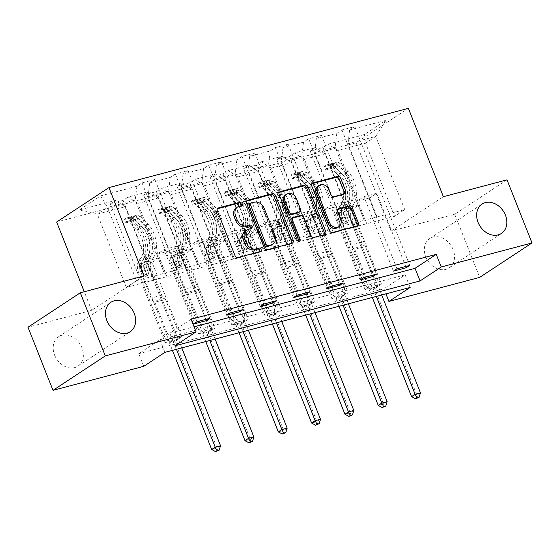 <?xml version="1.0" encoding="UTF-8"?>
<svg xmlns="http://www.w3.org/2000/svg" width="560" height="560" viewBox="0 0 560 560"><rect width="100%" height="100%" fill="white"/><g stroke="black" fill="none" stroke-linecap="round" stroke-linejoin="round"><path stroke-width="0.42" stroke-dasharray="2.8 2.1" d="M425.768 256.809A17.598 13.867 56.6 0 0 449.113 267.89A17.598 13.867 56.6 0 0 453.103 249.571A17.598 13.867 56.6 0 0 429.758 238.497A17.598 13.867 56.6 0 0 425.768 256.809M54.586 355.054A17.598 13.867 56.6 0 0 77.931 366.135A17.598 13.867 56.6 0 0 81.928 347.816A17.598 13.867 56.6 0 0 58.583 336.742A17.598 13.867 56.6 0 0 54.586 355.054M507.01 179.844L454.706 214.284L391.062 231.133L356.083 142.779L408.387 108.339M356.083 142.779L56.658 222.026M393.407 271.124L363.923 196.651L356.783 201.355L364.28 220.283L404.719 209.636L394.534 216.342L365.554 143.129L337.792 150.479L366.772 223.692L359.135 204.848L351.995 209.552L381.479 284.018L377.951 286.349L365.134 289.737L310.163 150.899L315.322 147.497L294.819 152.922L289.66 156.324L276.843 159.712L282.002 156.317L261.506 161.742L256.34 165.144L243.53 168.532L248.689 165.137L228.186 170.562L223.027 173.957L210.21 177.352L215.376 173.95L194.873 179.382L189.707 182.777L176.897 186.172L182.056 182.77L161.553 188.195L156.394 191.597L143.577 194.985L148.743 191.59L128.24 197.015L123.081 200.417L110.264 203.805L115.423 200.41L79.121 210.021L100.604 195.867L107.492 207.431L135.254 200.081L164.241 273.287L136.479 280.637L107.492 207.431L97.314 214.13L79.121 210.021M310.163 150.899L322.973 147.504L328.139 144.109L364.441 134.498L385.931 120.351L349.622 129.955L354.781 126.56L409.759 265.405M100.604 195.867L136.913 186.263L142.072 182.861L154.889 179.473L149.73 182.868L170.226 177.443L175.392 174.041L188.202 170.653L183.043 174.048L203.546 168.623L208.705 165.228L221.522 161.833L216.356 165.228L236.859 159.803L242.025 156.408L254.835 153.013L249.676 156.415L270.179 150.99L275.338 147.588L288.155 144.2L282.989 147.595L303.492 142.17L308.651 138.768L321.468 135.38L316.309 138.775L336.812 133.35L341.971 129.955L354.781 126.56M191.065 319.256L169.855 333.214L194.054 326.809M138.754 353.696L383.929 288.799L405.132 274.834L159.964 339.731L138.754 353.696L143.752 366.317M165.235 342.65L178.052 339.255L181.587 336.931L168.77 340.319L165.235 342.65L110.264 203.805M198.555 333.83L211.365 330.442L214.9 328.111L202.083 331.506L198.555 333.83L143.577 194.985M231.868 325.01L244.685 321.622L248.22 319.291L235.403 322.686L231.868 325.01L176.897 186.172M265.188 316.197L277.998 312.802L281.533 310.478L268.716 313.866L265.188 316.197L210.21 177.352M298.501 307.377L311.318 303.982L314.846 301.658L302.036 305.046L298.501 307.377L243.53 168.532M331.814 298.557L344.631 295.169L348.166 292.838L335.349 296.233L331.814 298.557L276.843 159.712M365.134 289.737L368.669 287.413L381.479 284.018M333.459 232.505L304.472 159.299L324.975 153.874L353.962 227.08L333.319 232.603L325.822 213.668L318.682 218.365L348.166 292.838M364.14 220.381L335.153 147.168L314.65 152.6L343.637 225.806L364.28 220.283M324.975 153.874L315.322 147.497M304.472 159.299L294.819 152.922M336.812 133.35L335.153 147.168M316.309 138.775L314.65 152.6M300.139 241.325L271.159 168.119L291.655 162.694L320.642 235.9L299.999 241.416L292.502 222.488L285.362 227.185L314.846 301.658M330.82 229.194L301.84 155.988L281.337 161.413L310.317 234.626L343.637 225.806M291.655 162.694L282.002 156.317M271.159 168.119L261.506 161.742M303.492 142.17L301.84 155.988M282.989 147.595L281.337 161.413M266.826 250.145L237.839 176.939L258.342 171.507L287.329 244.72L266.686 250.236L259.189 231.301L252.049 236.005L281.533 310.478M297.507 238.014L268.52 164.808L248.017 170.233L277.004 243.439L310.317 234.626M258.342 171.507L248.689 165.137M237.839 176.939L228.186 170.562M270.179 150.99L268.52 164.808M249.676 156.415L248.017 170.233M233.506 258.965L204.526 185.752L225.029 180.327L254.009 253.533L233.366 259.056L225.869 240.121L218.729 244.825L248.22 319.291M264.187 246.834L235.207 173.628L214.704 179.053L243.691 252.259L277.004 243.439M225.029 180.327L215.376 173.95M204.526 185.752L194.873 179.382M236.859 159.803L235.207 173.628M216.356 165.228L214.704 179.053M200.193 267.778L171.206 194.572L191.709 189.147L220.696 262.353L200.053 267.876L192.556 248.941L185.416 253.638L214.9 328.111M230.874 255.654L201.887 182.441L181.384 187.873L210.371 261.079L243.691 252.259M191.709 189.147L182.056 182.77M171.206 194.572L161.553 188.195M203.546 168.623L201.887 182.441M183.043 174.048L181.384 187.873M166.873 276.598L137.893 203.392L158.396 197.967L187.376 271.173L166.733 276.689L159.236 257.761L152.096 262.458L181.587 336.931M197.554 264.474L168.574 191.261L148.071 196.686L177.058 269.899L210.371 261.079M158.396 197.967L148.743 191.59M137.893 203.392L128.24 197.015M170.226 177.443L168.574 191.261M149.73 182.868L148.071 196.686M125.076 206.78L154.063 279.993L126.301 287.336L97.314 214.13L125.076 206.78L115.423 200.41M136.913 186.263L135.254 200.081M454.706 214.284L479.689 277.396M383.929 288.799L385.931 293.867M143.948 275.947L91.644 310.387L28 327.229M91.644 310.387L84.259 291.739M126.301 287.336L136.479 280.637M394.534 216.342L366.772 223.692M404.719 209.636L375.732 136.43L365.554 143.129L364.441 134.498M376.95 216.986L347.97 143.78L375.732 136.43L385.931 120.351M353.962 227.08L366.632 223.783M320.642 235.9L333.319 232.603M287.329 244.72L299.999 241.416M254.009 253.533L266.686 250.236M220.696 262.353L233.366 259.056M187.376 271.173L200.053 267.876M154.063 279.993L166.733 276.689M193.508 324.03L164.024 249.564L156.884 254.261L164.241 273.287M164.381 273.196L177.058 269.899M337.792 150.479L328.139 144.109M349.622 129.955L347.97 143.78M169.855 333.214L174.853 345.835M159.964 339.731L164.962 352.352M405.132 274.834L410.13 287.462M153.923 280.084L146.426 261.149L139.286 265.853L152.096 262.458M146.426 261.149L159.236 257.761M139.286 265.853L168.77 340.319M178.052 339.255L123.081 200.417M142.072 182.861L197.043 321.706M205.828 319.382L176.841 246.169L169.701 250.873L177.198 269.801M154.889 179.473L209.86 318.311M156.884 254.261L169.701 250.873M164.024 249.564L176.841 246.169M226.828 315.217L197.344 240.744L190.204 245.441L203.014 242.053L210.511 260.988M190.204 245.441L197.701 264.376M197.344 240.744L210.154 237.349L203.014 242.053M188.202 170.653L243.173 309.498M239.141 310.562L210.154 237.349M175.392 174.041L230.363 312.886M187.236 271.264L179.739 252.329L172.599 257.033L202.083 331.506M211.365 330.442L156.394 191.597M172.599 257.033L185.416 253.638M179.739 252.329L192.556 248.941M260.141 306.397L230.657 231.924L223.517 236.628L236.334 233.233L243.831 252.168M223.517 236.628L231.014 255.556M230.657 231.924L243.474 228.536L236.334 233.233M221.522 161.833L276.493 300.678M272.461 301.742L243.474 228.536M208.705 165.228L263.676 304.066M220.556 262.444L213.059 243.516L205.919 248.213L235.403 322.686M244.685 321.622L189.707 182.777M205.919 248.213L218.729 244.825M213.059 243.516L225.869 240.121M293.461 297.577L263.977 223.104L256.837 227.808L269.647 224.413L277.144 243.348M256.837 227.808L264.334 246.743M263.977 223.104L276.787 219.716L269.647 224.413M254.835 153.013L309.806 291.858M305.774 292.929L276.787 219.716M242.025 156.408L296.996 295.253M253.869 253.631L246.372 234.696L239.232 239.393L268.716 313.866M277.998 312.802L223.027 173.957M239.232 239.393L252.049 236.005M246.372 234.696L259.189 231.301M326.774 288.757L297.29 214.291L290.15 218.988L302.967 215.6L310.464 234.528M290.15 218.988L297.647 237.923M297.29 214.291L310.107 210.896L302.967 215.6M288.155 144.2L343.126 283.038M339.094 284.109L310.107 210.896M275.338 147.588L330.309 286.433M287.189 244.811L279.692 225.876L272.552 230.58L302.036 305.046M311.318 303.982L256.34 165.144M272.552 230.58L285.362 227.185M279.692 225.876L292.502 222.488M360.094 279.944L330.61 205.471L323.47 210.168L336.28 206.78L343.777 225.715M323.47 210.168L330.967 229.103M330.61 205.471L343.42 202.076L336.28 206.78M321.468 135.38L376.439 274.225M372.407 275.289L343.42 202.076M308.651 138.768L363.629 277.613M320.502 235.991L313.005 217.056L305.865 221.76L335.349 296.233M344.631 295.169L289.66 156.324M305.865 221.76L318.682 218.365M313.005 217.056L325.822 213.668M356.783 201.355L369.6 197.96L377.097 216.895M363.923 196.651L376.74 193.263L369.6 197.96M405.72 266.469L376.74 193.263M341.971 129.955L396.942 268.793M353.815 227.171L346.325 208.243L339.185 212.94L368.669 287.413M377.951 286.349L322.973 147.504M339.185 212.94L351.995 209.552M346.325 208.243L359.135 204.848M391.062 231.133L443.373 196.693M241.514 205.66A1.89 1.491 56.6 0 1 241.031 206.283A1.89 1.491 56.6 0 1 240.674 206.437L237.797 207.2A8.638 6.804 56.6 0 0 236.187 207.921M245.308 230.965A8.638 6.804 56.6 0 1 246.918 230.244L249.802 229.481A1.89 1.491 56.6 0 0 250.152 229.327A1.89 1.491 56.6 0 0 250.635 228.704M217.378 208.775L217.028 208.866A2.702 2.128 56.6 0 0 216.524 209.09A2.702 2.128 56.6 0 0 215.915 211.897L233.576 256.501A2.702 2.128 56.6 0 0 236.649 258.419L258.923 252.525A1.89 1.491 56.6 0 0 259.273 252.371A1.89 1.491 56.6 0 0 259.756 251.748M246.617 201.033L246.274 201.124A2.702 2.128 56.6 0 0 245.77 201.348A2.702 2.128 56.6 0 0 245.161 204.155L262.815 248.759A2.702 2.128 56.6 0 0 265.895 250.684L290.633 244.132A2.702 2.128 56.6 0 0 291.137 243.908A2.702 2.128 56.6 0 0 291.697 243.299M271.474 245.084A8.638 6.804 56.6 0 0 273.434 236.096L262.843 209.335A8.638 6.804 56.6 0 0 252.994 203.182L249.949 203.98A1.89 1.491 56.6 0 0 249.599 204.141M298.739 241.318A1.89 1.491 56.6 0 1 298.214 242.067A1.89 1.491 56.6 0 1 295.708 240.877L277.753 195.531A2.702 2.128 56.6 0 1 278.369 192.717A2.702 2.128 56.6 0 1 278.873 192.493L279.216 192.402M291.802 218.456A2.702 2.128 56.6 0 1 292.306 218.232L299.327 216.377A2.702 2.128 56.6 0 1 302.4 218.295L309.561 236.383A2.702 2.128 56.6 0 0 312.641 238.308L323.225 235.508A2.702 2.128 56.6 0 0 323.729 235.284A2.702 2.128 56.6 0 0 324.296 234.668M298.452 212.681A2.702 2.128 56.6 0 0 299.068 209.874L294.973 199.528A7.217 5.691 56.6 0 0 285.397 194.985M317.94 186.228A7.217 5.691 56.6 0 1 327.516 190.778L329.455 195.671A2.702 2.128 56.6 0 0 332.535 197.589L343.119 194.789A2.702 2.128 56.6 0 0 343.623 194.565A2.702 2.128 56.6 0 0 344.19 193.949M337.505 227.654A7.217 5.691 56.6 0 0 339.143 220.136L340.557 219.205M337.638 209.517L337.295 209.608A2.702 2.128 56.6 0 0 336.791 209.832A2.702 2.128 56.6 0 0 336.175 212.646L339.143 220.136M311.815 183.778L311.465 183.869A2.702 2.128 56.6 0 0 310.968 184.093A2.702 2.128 56.6 0 0 310.352 186.9L328.013 231.504A2.702 2.128 56.6 0 0 331.086 233.429L355.824 226.877A2.702 2.128 56.6 0 0 356.328 226.653A2.702 2.128 56.6 0 0 356.895 226.037M130.998 217.875L132.293 221.151L137.256 218.729L135.961 215.446L130.998 217.875L124.586 219.569L125.279 218.274L126.581 221.557A3.71 2.212 75.2 0 1 126.91 221.417A3.71 2.212 75.2 0 1 128.716 222.089L136.591 229.908A17.458 10.395 75.2 0 1 141.085 257.495L145.145 256.424L142.835 259.749A10.038 5.971 -104.8 0 0 142.576 271.11L144.193 275.205A1.652 1.302 56.6 0 0 146.755 274.526L145.138 270.431A10.038 5.971 75.2 0 1 145.397 259.07L147.707 255.745L151.767 254.667L149.457 257.999A10.038 5.971 -104.8 0 0 149.198 269.36L174.202 332.521L177.737 330.197L165.543 299.397L154.868 302.225L153.503 301.322A5.971 3.556 75.2 0 1 151.067 298.039L140.357 270.977A6.461 3.843 -104.8 0 1 140.525 263.662L142.835 260.33A21.035 12.516 75.2 0 0 137.41 227.094L129.535 219.275A7.287 4.34 75.2 0 0 125.993 217.966L130.522 216.811A7.287 4.34 75.2 0 1 133.595 218.204L141.47 226.023A21.035 12.516 75.2 0 1 146.888 259.259L142.835 260.33M135.961 215.446A7.287 4.34 75.2 0 1 136.675 215.138A7.287 4.34 75.2 0 1 140.217 216.447L148.092 224.266A21.035 12.516 75.2 0 1 153.51 257.509L149.45 258.58L147.14 261.905A6.461 3.843 -104.8 0 0 146.972 269.22L148.596 273.315A1.652 1.302 -123.4 0 1 146.034 273.994L144.41 269.899A6.461 3.843 75.2 0 1 144.578 262.584L146.888 259.259M125.279 218.274A7.287 4.34 75.2 0 1 125.993 217.966M141.085 257.495L138.775 260.82A10.038 5.971 -104.8 0 0 138.516 272.181L163.527 335.349L168.966 342.069A2.751 2.163 -123.4 0 1 169.491 342.972L172.424 350.378M154.868 302.225L167.062 333.018L163.527 335.349M137.256 218.729A3.71 2.212 75.2 0 1 137.585 218.596A3.71 2.212 75.2 0 1 139.391 219.261L147.266 227.08A17.458 10.395 75.2 0 1 151.767 254.667M153.51 257.509L151.2 260.834A6.461 3.843 -104.8 0 0 151.032 268.149L161.749 295.211A5.971 3.556 -104.8 0 0 164.185 298.501L165.543 299.397M132.293 221.151L125.888 222.852L124.586 219.569M126.581 221.557L125.888 222.852M145.145 256.424A17.458 10.395 -104.8 0 0 140.644 228.83L132.769 221.011A3.71 2.212 -104.8 0 0 131.957 220.444L134.526 219.765A3.71 2.212 75.2 0 1 135.331 220.332L143.206 228.158A17.458 10.395 75.2 0 1 147.707 255.745M220.542 445.76L217.014 448.091L174.832 341.558A2.751 2.163 -123.4 0 1 174.615 340.578L174.202 332.521M217.77 451.094L217.014 448.091L211.673 449.505M149.45 258.58A21.035 12.516 -104.8 0 0 144.032 225.344L136.157 217.525A7.287 4.34 -104.8 0 0 133.084 216.132L136.675 215.138M134.526 219.765L133.084 216.132L130.522 216.811L131.957 220.444M167.062 333.018L172.501 339.745A2.751 2.163 -123.4 0 1 173.026 340.648L176.456 349.307M181.797 347.893L178.367 339.234A2.751 2.163 -123.4 0 1 178.15 338.247L177.737 330.197M164.311 209.055L165.613 212.338L170.576 209.909L169.274 206.626L164.311 209.055L157.906 210.749L158.599 209.454L159.894 212.737A3.71 2.212 75.2 0 1 160.223 212.604A3.71 2.212 75.2 0 1 162.029 213.269L169.904 221.088A17.458 10.395 75.2 0 1 174.405 248.675L178.458 247.604L176.148 250.929A10.038 5.971 -104.8 0 0 175.889 262.29L177.513 266.385A1.652 1.302 56.6 0 0 180.075 265.706L178.451 261.611A10.038 5.971 75.2 0 1 178.717 250.25L181.027 246.925L185.08 245.854L182.77 249.179A10.038 5.971 -104.8 0 0 182.511 260.54L207.522 323.701L211.057 321.377L198.863 290.577L188.181 293.405L186.823 292.509A5.971 3.556 75.2 0 1 184.387 289.219L173.67 262.157A6.461 3.843 -104.8 0 1 173.838 254.842L176.148 251.517A21.035 12.516 75.2 0 0 170.73 218.274L162.855 210.455A7.287 4.34 75.2 0 0 159.313 209.146L163.835 207.991A7.287 4.34 75.2 0 1 166.915 209.384L174.783 217.203A21.035 12.516 75.2 0 1 180.208 250.439L176.148 251.517M169.274 206.626A7.287 4.34 75.2 0 1 169.988 206.318A7.287 4.34 75.2 0 1 173.53 207.634L181.405 215.453A21.035 12.516 75.2 0 1 186.83 248.689L182.77 249.76L180.46 253.085A6.461 3.843 -104.8 0 0 180.292 260.4L181.909 264.495A1.652 1.302 -123.4 0 1 179.347 265.174L177.73 261.079A6.461 3.843 75.2 0 1 177.898 253.764L180.208 250.439M158.599 209.454A7.287 4.34 75.2 0 1 159.313 209.146M174.405 248.675L172.095 252.007A10.038 5.971 -104.8 0 0 171.836 263.368L196.84 326.529L202.279 333.249A2.751 2.163 -123.4 0 1 202.811 334.152L205.744 341.558M188.181 293.405L200.375 324.205L196.84 326.529M170.576 209.909A3.71 2.212 75.2 0 1 170.905 209.776A3.71 2.212 75.2 0 1 172.711 210.441L180.579 218.26A17.458 10.395 75.2 0 1 185.08 245.854M186.83 248.689L184.52 252.014A6.461 3.843 -104.8 0 0 184.352 259.329L195.062 286.391A5.971 3.556 -104.8 0 0 197.498 289.681L198.863 290.577M165.613 212.338L159.201 214.032L157.906 210.749M159.894 212.737L159.201 214.032M178.458 247.604A17.458 10.395 -104.8 0 0 173.964 220.017L166.089 212.198A3.71 2.212 -104.8 0 0 165.277 211.624L164.99 211.337L167.839 210.945A3.71 2.212 75.2 0 1 168.651 211.519L176.526 219.338A17.458 10.395 75.2 0 1 181.027 246.925M253.862 436.947L250.327 439.271L208.145 332.738A2.751 2.163 -123.4 0 1 207.928 331.758L207.522 323.701M251.083 442.281L250.327 439.271L244.986 440.685M182.77 249.76A21.035 12.516 -104.8 0 0 177.345 216.524L169.477 208.705A7.287 4.34 -104.8 0 0 166.404 207.312L169.988 206.318M167.839 210.945L166.404 207.312L163.835 207.991L165.277 211.624M164.836 211.414L163.52 208.033M200.375 324.205L205.814 330.925A2.751 2.163 -123.4 0 1 206.346 331.828L209.776 340.494M215.11 339.08L211.68 330.414A2.751 2.163 -123.4 0 1 211.463 329.427L211.057 321.377M197.631 200.235L198.926 203.518L203.889 201.089L202.594 197.806L197.631 200.235L191.219 201.929L191.912 200.634L193.214 203.917A3.71 2.212 75.2 0 1 193.543 203.784A3.71 2.212 75.2 0 1 195.349 204.449L203.217 212.268A17.458 10.395 75.2 0 1 207.718 239.862L211.778 238.784L209.468 242.109A10.038 5.971 -104.8 0 0 209.209 253.47L210.826 257.565A1.652 1.302 56.6 0 0 213.388 256.886L211.771 252.798A10.038 5.971 75.2 0 1 212.03 241.437L214.34 238.105L218.4 237.034L216.09 240.359A10.038 5.971 -104.8 0 0 215.824 251.72L240.835 314.888L244.37 312.557L232.176 281.757L221.501 284.585L220.136 283.689A5.971 3.556 75.2 0 1 217.7 280.399L206.99 253.337A6.461 3.843 -104.8 0 1 207.158 246.022L209.468 242.697A21.035 12.516 75.2 0 0 204.043 209.461L196.168 201.642A7.287 4.34 75.2 0 0 192.626 200.326L197.155 199.178A7.287 4.34 75.2 0 1 200.228 200.564L208.103 208.383A21.035 12.516 75.2 0 1 213.521 241.619L209.468 242.697M202.594 197.806A7.287 4.34 75.2 0 1 203.308 197.498A7.287 4.34 75.2 0 1 206.85 198.814L214.725 206.633A21.035 12.516 75.2 0 1 220.143 239.869L216.083 240.947L213.773 244.272A6.461 3.843 -104.8 0 0 213.605 251.587L215.229 255.675A1.652 1.302 -123.4 0 1 212.667 256.354L211.043 252.266A6.461 3.843 75.2 0 1 211.211 244.951L213.521 241.619M191.912 200.634A7.287 4.34 75.2 0 1 192.626 200.326M207.718 239.862L205.408 243.187A10.038 5.971 -104.8 0 0 205.149 254.548L230.16 317.709L235.599 324.436A2.751 2.163 -123.4 0 1 236.124 325.339L239.057 332.738M221.501 284.585L233.695 315.385L230.16 317.709M203.889 201.089A3.71 2.212 75.2 0 1 204.218 200.956A3.71 2.212 75.2 0 1 206.024 201.621L213.899 209.447A17.458 10.395 75.2 0 1 218.4 237.034M220.143 239.869L217.833 243.194A6.461 3.843 -104.8 0 0 217.665 250.509L228.382 277.578A5.971 3.556 -104.8 0 0 230.818 280.861L232.176 281.757M198.926 203.518L192.521 205.212L191.219 201.929M193.214 203.917L192.521 205.212M211.778 238.784A17.458 10.395 -104.8 0 0 207.277 211.197L199.402 203.378A3.71 2.212 -104.8 0 0 198.59 202.804L198.149 202.594L199.451 202.216L201.159 202.132A3.71 2.212 75.2 0 1 201.964 202.699L209.839 210.518A17.458 10.395 75.2 0 1 214.34 238.105M287.175 428.127L283.64 430.451L241.465 323.925A2.751 2.163 -123.4 0 1 241.248 322.938L240.835 314.888M284.403 433.461L283.64 430.451L278.306 431.865M216.083 240.947A21.035 12.516 -104.8 0 0 210.665 207.704L202.79 199.885A7.287 4.34 -104.8 0 0 199.717 198.499L203.308 197.498M201.159 202.132L199.717 198.499L197.155 199.178L198.59 202.804M198.149 202.594L196.833 199.213M233.695 315.385L239.134 322.105A2.751 2.163 -123.4 0 1 239.659 323.008L243.089 331.674M248.43 330.26L245 321.594A2.751 2.163 -123.4 0 1 244.783 320.614L244.37 312.557M230.944 191.415L232.246 194.698L237.209 192.276L235.907 188.993L230.944 191.415L224.539 193.116L225.211 191.849L226.527 195.097A3.71 2.212 75.2 0 1 226.856 194.964A3.71 2.212 75.2 0 1 228.662 195.636L236.537 203.455A17.458 10.395 75.2 0 1 241.038 231.042L245.091 229.971L242.781 233.296A10.038 5.971 -104.8 0 0 242.522 244.657L244.146 248.745A1.652 1.302 56.6 0 0 246.708 248.066L245.084 243.978A10.038 5.971 75.2 0 1 245.343 232.617L247.653 229.292L251.713 228.214L249.403 231.539A10.038 5.971 -104.8 0 0 249.144 242.9L274.155 306.068L277.69 303.737L265.496 272.944L254.814 275.765L253.456 274.869A5.971 3.556 75.2 0 1 251.02 271.586L240.303 244.517A6.461 3.843 -104.8 0 1 240.471 237.202L242.781 233.877A21.035 12.516 75.2 0 0 237.363 200.641L229.488 192.822A7.287 4.34 75.2 0 0 225.946 191.506L230.468 190.358A7.287 4.34 75.2 0 1 233.541 191.744L241.416 199.563A21.035 12.516 75.2 0 1 246.841 232.806L242.781 233.877M235.907 188.993A7.287 4.34 75.2 0 1 236.621 188.685A7.287 4.34 75.2 0 1 240.163 189.994L248.038 197.813A21.035 12.516 75.2 0 1 253.456 231.049L249.403 232.127L247.093 235.452A6.461 3.843 -104.8 0 0 246.925 242.767L248.542 246.862A1.652 1.302 -123.4 0 1 245.98 247.541L244.363 243.446A6.461 3.843 75.2 0 1 244.531 236.131L246.841 232.806M235.781 189.049L225.232 191.821A7.287 4.34 75.2 0 1 225.946 191.506M241.038 231.042L238.728 234.367A10.038 5.971 -104.8 0 0 238.462 245.728L263.473 308.896L268.912 315.616A2.751 2.163 -123.4 0 1 269.444 316.519L272.377 323.925M254.814 275.765L267.008 306.565L263.473 308.896M237.209 192.276A3.71 2.212 75.2 0 1 237.538 192.136A3.71 2.212 75.2 0 1 239.344 192.808L247.212 200.627A17.458 10.395 75.2 0 1 251.713 228.214M253.456 231.049L251.146 234.381A6.461 3.843 -104.8 0 0 250.985 241.689L261.695 268.758A5.971 3.556 -104.8 0 0 264.131 272.041L265.496 272.944M232.246 194.698L225.834 196.392L224.539 193.116M226.527 195.097L225.834 196.392M245.091 229.971A17.458 10.395 -104.8 0 0 240.597 202.377L232.722 194.558A3.71 2.212 -104.8 0 0 231.91 193.991L231.469 193.781L232.771 193.396L234.472 193.312A3.71 2.212 75.2 0 1 235.284 193.879L243.159 201.698A17.458 10.395 75.2 0 1 247.653 229.292M320.495 419.307L316.96 421.638L274.778 315.105A2.751 2.163 -123.4 0 1 274.561 314.118L274.155 306.068M317.716 424.641L316.96 421.638L311.619 423.045M249.403 232.127A21.035 12.516 -104.8 0 0 243.978 198.891L236.11 191.065A7.287 4.34 -104.8 0 0 233.037 189.679L236.621 188.685M234.472 193.312L233.037 189.679L230.468 190.358L231.91 193.991M231.469 193.781L230.153 190.393M267.008 306.565L272.447 313.292A2.751 2.163 -123.4 0 1 272.979 314.188L276.409 322.854M281.743 321.44L278.313 312.774A2.751 2.163 -123.4 0 1 278.096 311.794L277.69 303.737M264.264 182.602L265.559 185.878L270.522 183.456L269.227 180.173L264.264 182.602L257.852 184.296L258.531 183.029L259.847 186.284A3.71 2.212 75.2 0 1 260.176 186.144A3.71 2.212 75.2 0 1 261.982 186.816L269.85 194.635A17.458 10.395 75.2 0 1 274.351 222.222L278.411 221.151L276.101 224.476A10.038 5.971 -104.8 0 0 275.842 235.837L277.459 239.932A1.652 1.302 56.6 0 0 280.021 239.253L278.404 235.158A10.038 5.971 75.2 0 1 278.663 223.797L280.973 220.472L285.033 219.394L282.723 222.726A10.038 5.971 -104.8 0 0 282.457 234.087L307.468 297.248L311.003 294.924L298.809 264.124L288.134 266.952L286.769 266.049A5.971 3.556 75.2 0 1 284.333 262.766L273.623 235.697A6.461 3.843 -104.8 0 1 273.784 228.389L276.094 225.057A21.035 12.516 75.2 0 0 270.676 191.821L262.801 184.002A7.287 4.34 75.2 0 0 259.259 182.693L263.788 181.538A7.287 4.34 75.2 0 1 266.861 182.931L274.736 190.75A21.035 12.516 75.2 0 1 280.154 223.986L276.094 225.057M269.227 180.173A7.287 4.34 75.2 0 1 269.941 179.865A7.287 4.34 75.2 0 1 273.483 181.174L281.358 188.993A21.035 12.516 75.2 0 1 286.776 222.236L282.716 223.307L280.406 226.632A6.461 3.843 -104.8 0 0 280.238 233.947L281.862 238.042A1.652 1.302 -123.4 0 1 279.3 238.721L277.676 234.626A6.461 3.843 75.2 0 1 277.844 227.311L280.154 223.986M269.101 180.229L258.545 183.001A7.287 4.34 75.2 0 1 259.259 182.693M274.351 222.222L272.041 225.547A10.038 5.971 -104.8 0 0 271.782 236.908L296.793 300.076L302.232 306.796A2.751 2.163 -123.4 0 1 302.757 307.699L305.69 315.105M288.134 266.952L300.328 297.745L296.793 300.076M270.522 183.456A3.71 2.212 75.2 0 1 270.851 183.323A3.71 2.212 75.2 0 1 272.657 183.988L280.532 191.807A17.458 10.395 75.2 0 1 285.033 219.394M286.776 222.236L284.466 225.561A6.461 3.843 -104.8 0 0 284.298 232.876L295.015 259.938A5.971 3.556 -104.8 0 0 297.451 263.228L298.809 264.124M265.559 185.878L259.154 187.579L257.852 184.296M259.847 186.284L259.154 187.579M278.411 221.151A17.458 10.395 -104.8 0 0 273.91 193.557L266.035 185.738A3.71 2.212 -104.8 0 0 265.223 185.171L267.785 184.492A3.71 2.212 75.2 0 1 268.597 185.059L276.472 192.878A17.458 10.395 75.2 0 1 280.973 220.472M353.808 410.487L350.273 412.818L308.098 306.285A2.751 2.163 -123.4 0 1 307.881 305.305L307.468 297.248M351.036 415.821L350.273 412.818L344.939 414.232M282.716 223.307A21.035 12.516 -104.8 0 0 277.298 190.071L269.423 182.252A7.287 4.34 -104.8 0 0 266.35 180.859L269.941 179.865M267.785 184.492L266.35 180.859L263.788 181.538L265.223 185.171M264.782 184.961L263.466 181.58M300.328 297.745L305.767 304.472A2.751 2.163 -123.4 0 1 306.292 305.375L309.722 314.034M315.063 312.62L311.633 303.961A2.751 2.163 -123.4 0 1 311.416 302.974L311.003 294.924M297.577 173.782L298.879 177.065L303.842 174.636L302.54 171.353L297.577 173.782L291.172 175.476L291.865 174.181L293.16 177.464A3.71 2.212 75.2 0 1 293.489 177.331A3.71 2.212 75.2 0 1 295.295 177.996L303.17 185.815A17.458 10.395 75.2 0 1 307.671 213.402L311.724 212.331L309.414 215.656A10.038 5.971 -104.8 0 0 309.155 227.017L310.779 231.112A1.652 1.302 56.6 0 0 313.341 230.433L311.717 226.338A10.038 5.971 75.2 0 1 311.976 214.977L314.286 211.652L318.346 210.581L316.036 213.906A10.038 5.971 -104.8 0 0 315.777 225.267L340.788 288.428L344.316 286.104L332.122 255.304L321.447 258.132L320.089 257.236A5.971 3.556 75.2 0 1 317.653 253.946L306.936 226.884A6.461 3.843 -104.8 0 1 307.104 219.569L309.414 216.244A21.035 12.516 75.2 0 0 303.996 183.001L296.121 175.182A7.287 4.34 75.2 0 0 292.579 173.873L297.101 172.718A7.287 4.34 75.2 0 1 300.174 174.111L308.049 181.93A21.035 12.516 75.2 0 1 313.474 215.166L309.414 216.244M302.54 171.353A7.287 4.34 75.2 0 1 303.254 171.045A7.287 4.34 75.2 0 1 306.796 172.361L314.671 180.18A21.035 12.516 75.2 0 1 320.089 213.416L316.036 214.487L313.726 217.812A6.461 3.843 -104.8 0 0 313.558 225.127L315.175 229.222A1.652 1.302 -123.4 0 1 312.613 229.901L310.996 225.806A6.461 3.843 75.2 0 1 311.164 218.491L313.474 215.166M291.865 174.181A7.287 4.34 75.2 0 1 292.579 173.873M307.671 213.402L305.361 216.734A10.038 5.971 -104.8 0 0 305.095 228.095L330.106 291.256L335.545 297.976A2.751 2.163 -123.4 0 1 336.077 298.879L339.003 306.285M321.447 258.132L333.641 288.932L330.106 291.256M303.842 174.636A3.71 2.212 75.2 0 1 304.171 174.503A3.71 2.212 75.2 0 1 305.977 175.168L313.845 182.987A17.458 10.395 75.2 0 1 318.346 210.581M320.089 213.416L317.779 216.741A6.461 3.843 -104.8 0 0 317.611 224.056L328.328 251.118A5.971 3.556 -104.8 0 0 330.764 254.408L332.122 255.304M298.879 177.065L292.467 178.759L291.172 175.476M293.16 177.464L292.467 178.759M311.724 212.331A17.458 10.395 -104.8 0 0 307.23 184.744L299.355 176.925A3.71 2.212 -104.8 0 0 298.543 176.351L298.256 176.064L301.105 175.672A3.71 2.212 75.2 0 1 301.917 176.246L309.792 184.065A17.458 10.395 75.2 0 1 314.286 211.652M387.128 401.674L383.593 403.998L341.411 297.465A2.751 2.163 -123.4 0 1 341.194 296.485L340.788 288.428M384.349 407.008L383.593 403.998L378.252 405.412M316.036 214.487A21.035 12.516 -104.8 0 0 310.611 181.251L302.743 173.432A7.287 4.34 -104.8 0 0 299.663 172.039L303.254 171.045M301.105 175.672L299.663 172.039L297.101 172.718L298.543 176.351M298.102 176.141L296.786 172.76M333.641 288.932L339.08 295.652A2.751 2.163 -123.4 0 1 339.612 296.555L343.042 305.221M348.376 303.807L344.946 295.141A2.751 2.163 -123.4 0 1 344.729 294.154L344.316 286.104M330.89 164.962L332.192 168.245L337.155 165.816L335.86 162.533L330.89 164.962L324.485 166.656L325.178 165.361L326.48 168.644A3.71 2.212 75.2 0 1 326.809 168.511A3.71 2.212 75.2 0 1 328.615 169.176L336.483 176.995A17.458 10.395 75.2 0 1 340.984 204.589L345.044 203.511L342.734 206.836A10.038 5.971 -104.8 0 0 342.475 218.197L344.092 222.292A1.652 1.302 56.6 0 0 346.654 221.613L345.037 217.525A10.038 5.971 75.2 0 1 345.296 206.164L347.606 202.832L351.666 201.761L349.356 205.086A10.038 5.971 -104.8 0 0 349.09 216.447L374.101 279.615L377.636 277.284L365.442 246.484L354.76 249.312L353.402 248.416A5.971 3.556 75.2 0 1 350.966 245.126L340.249 218.064A6.461 3.843 -104.8 0 1 340.417 210.749L342.727 207.424A21.035 12.516 75.2 0 0 337.309 174.188L329.434 166.369A7.287 4.34 75.2 0 0 325.892 165.053L330.421 163.898A7.287 4.34 75.2 0 1 333.494 165.291L341.369 173.11A21.035 12.516 75.2 0 1 346.787 206.346L342.727 207.424M335.86 162.533A7.287 4.34 75.2 0 1 336.567 162.225A7.287 4.34 75.2 0 1 340.116 163.541L347.984 171.36A21.035 12.516 75.2 0 1 353.409 204.596L349.349 205.674L347.039 208.999A6.461 3.843 -104.8 0 0 346.871 216.314L348.495 220.402A1.652 1.302 -123.4 0 1 345.933 221.081L344.309 216.993A6.461 3.843 75.2 0 1 344.477 209.678L346.787 206.346M325.178 165.361A7.287 4.34 75.2 0 1 325.892 165.053M340.984 204.589L338.674 207.914A10.038 5.971 -104.8 0 0 338.415 219.275L363.426 282.436L368.865 289.163A2.751 2.163 -123.4 0 1 369.39 290.059L372.323 297.465M354.76 249.312L366.954 280.112L363.426 282.436M337.155 165.816A3.71 2.212 75.2 0 1 337.484 165.683A3.71 2.212 75.2 0 1 339.29 166.348L347.165 174.174A17.458 10.395 75.2 0 1 351.666 201.761M353.409 204.596L351.099 207.921A6.461 3.843 -104.8 0 0 350.931 215.236L361.648 242.305A5.971 3.556 -104.8 0 0 364.084 245.588L365.442 246.484M332.192 168.245L325.787 169.939L324.485 166.656M326.48 168.644L325.787 169.939M345.044 203.511A17.458 10.395 -104.8 0 0 340.543 175.924L332.668 168.105A3.71 2.212 -104.8 0 0 331.856 167.531L331.415 167.321L332.717 166.943L334.418 166.859A3.71 2.212 75.2 0 1 335.23 167.426L343.105 175.245A17.458 10.395 75.2 0 1 347.606 202.832M420.441 392.854L416.906 395.178L374.731 288.652A2.751 2.163 -123.4 0 1 374.514 287.665L374.101 279.615M417.669 398.188L416.906 395.178L411.572 396.592M349.349 205.674A21.035 12.516 -104.8 0 0 343.931 172.431L336.056 164.612A7.287 4.34 -104.8 0 0 332.983 163.226L336.567 162.225M334.418 166.859L332.983 163.226L330.421 163.898L331.856 167.531M366.954 280.112L372.4 286.832A2.751 2.163 -123.4 0 1 372.925 287.735L376.355 296.401M381.696 294.987L378.266 286.321A2.751 2.163 -123.4 0 1 378.049 285.341L377.636 277.284M237.797 207.2L239.211 206.269M249.802 229.481L251.216 228.55M246.918 230.244L248.332 229.313M258.923 252.525L260.337 251.594M236.649 258.419L238.063 257.495M233.576 256.501L234.99 255.57M215.915 211.897L217.329 210.966M217.028 208.866L217.539 208.53M240.674 206.437L242.088 205.506M290.633 244.132L292.047 243.201M265.895 250.684L267.309 249.753M262.815 248.759L264.229 247.828M245.161 204.155L246.568 203.224M246.274 201.124L246.778 200.788M249.949 203.98L251.363 203.049M273.434 236.096L274.848 235.165M262.843 209.335L264.25 208.404M252.994 203.182L254.408 202.251M278.873 192.493L279.377 192.164M323.225 235.508L324.639 234.577M312.641 238.308L314.055 237.377M309.561 236.383L310.975 235.452M302.4 218.295L303.814 217.364M299.327 216.377L300.741 215.446M292.306 218.232L293.713 217.301M295.708 240.877L297.122 239.946M277.753 195.531L279.167 194.6M294.973 199.528L296.387 198.597M299.068 209.874L300.482 208.943M343.119 194.789L344.533 193.858M332.535 197.589L333.949 196.658M329.455 195.671L330.869 194.74M327.516 190.778L328.93 189.847M336.175 212.646L337.589 211.715M337.295 209.608L337.799 209.279M355.824 226.877L357.238 225.946M331.086 233.429L332.5 232.498M328.013 231.504L329.427 230.573M310.352 186.9L311.766 185.969M311.465 183.869L311.976 183.533M146.034 273.994L144.193 275.205M135.835 215.502L125.265 218.302M126.56 221.585L137.137 218.785M141.47 226.023L137.41 227.094M136.591 229.908L140.644 228.83M144.41 269.899L140.357 270.977M161.749 295.211L151.067 298.039M151.032 268.149L146.972 269.22M138.516 272.181L142.576 271.11M145.138 270.431L149.198 269.36M144.578 262.584L140.525 263.662M151.2 260.834L147.14 261.905M138.775 260.82L142.835 259.749M145.397 259.07L149.457 257.999M148.092 224.266L144.032 225.344M143.206 228.158L147.266 227.08M133.595 218.204L129.535 219.275M128.716 222.089L132.769 221.011M140.217 216.447L136.157 217.525M135.331 220.332L139.391 219.261M164.185 298.501L153.503 301.322M168.966 342.069L172.501 339.745M169.491 342.972L173.026 340.648M174.832 341.558L178.367 339.234M174.615 340.578L178.15 338.247M148.596 273.315L146.755 274.526M179.347 265.174L177.513 266.385M169.148 206.689L158.578 209.482M159.88 212.765L170.45 209.972M174.783 217.203L170.73 218.274M169.904 221.088L173.964 220.017M177.73 261.079L173.67 262.157M195.062 286.391L184.387 289.219M184.352 259.329L180.292 260.4M171.836 263.368L175.889 262.29M178.451 261.611L182.511 260.54M177.898 253.764L173.838 254.842M184.52 252.014L180.46 253.085M172.095 252.007L176.148 250.929M178.717 250.25L182.77 249.179M181.405 215.453L177.345 216.524M176.526 219.338L180.579 218.26M166.915 209.384L162.855 210.455M162.029 213.269L166.089 212.198M173.53 207.634L169.477 208.705M168.651 211.519L172.711 210.441M197.498 289.681L186.823 292.509M202.279 333.249L205.814 330.925M202.811 334.152L206.346 331.828M208.145 332.738L211.68 330.414M207.928 331.758L211.463 329.427M181.909 264.495L180.075 265.706M212.667 256.354L210.826 257.565M202.468 197.869L191.898 200.669M193.193 203.952L203.77 201.152M208.103 208.383L204.043 209.461M203.217 212.268L207.277 211.197M211.043 252.266L206.99 253.337M228.382 277.578L217.7 280.399M217.665 250.509L213.605 251.587M205.149 254.548L209.209 253.47M211.771 252.798L215.824 251.72M211.211 244.951L207.158 246.022M217.833 243.194L213.773 244.272M205.408 243.187L209.468 242.109M212.03 241.437L216.09 240.359M214.725 206.633L210.665 207.704M209.839 210.518L213.899 209.447M200.228 200.564L196.168 201.642M195.349 204.449L199.402 203.378M206.85 198.814L202.79 199.885M201.964 202.699L206.024 201.621M230.818 280.861L220.136 283.689M235.599 324.436L239.134 322.105M236.124 325.339L239.659 323.008M241.465 323.925L245 321.594M241.248 322.938L244.783 320.614M215.229 255.675L213.388 256.886M245.98 247.541L244.146 248.745M226.513 195.132L237.083 192.332M241.416 199.563L237.363 200.641M236.537 203.455L240.597 202.377M244.363 243.446L240.303 244.517M261.695 268.758L251.02 271.586M250.985 241.689L246.925 242.767M238.462 245.728L242.522 244.657M245.084 243.978L249.144 242.9M244.531 236.131L240.471 237.202M251.146 234.381L247.093 235.452M238.728 234.367L242.781 233.296M245.343 232.617L249.403 231.539M248.038 197.813L243.978 198.891M243.159 201.698L247.212 200.627M233.541 191.744L229.488 192.822M228.662 195.636L232.722 194.558M240.163 189.994L236.11 191.065M235.284 193.879L239.344 192.808M264.131 272.041L253.456 274.869M268.912 315.616L272.447 313.292M269.444 316.519L272.979 314.188M274.778 315.105L278.313 312.774M274.561 314.118L278.096 311.794M248.542 246.862L246.708 248.066M279.3 238.721L277.459 239.932M259.826 186.312L270.396 183.512M274.736 190.75L270.676 191.821M269.85 194.635L273.91 193.557M277.676 234.626L273.623 235.697M295.015 259.938L284.333 262.766M284.298 232.876L280.238 233.947M271.782 236.908L275.842 235.837M278.404 235.158L282.457 234.087M277.844 227.311L273.784 228.389M284.466 225.561L280.406 226.632M272.041 225.547L276.101 224.476M278.663 223.797L282.723 222.726M281.358 188.993L277.298 190.071M276.472 192.878L280.532 191.807M266.861 182.931L262.801 184.002M261.982 186.816L266.035 185.738M273.483 181.174L269.423 182.252M268.597 185.059L272.657 183.988M297.451 263.228L286.769 266.049M302.232 306.796L305.767 304.472M302.757 307.699L306.292 305.375M308.098 306.285L311.633 303.961M307.881 305.305L311.416 302.974M281.862 238.042L280.021 239.253M312.613 229.901L310.779 231.112M302.414 171.416L291.844 174.209M293.146 177.492L303.716 174.699M308.049 181.93L303.996 183.001M303.17 185.815L307.23 184.744M310.996 225.806L306.936 226.884M328.328 251.118L317.653 253.946M317.611 224.056L313.558 225.127M305.095 228.095L309.155 227.017M311.717 226.338L315.777 225.267M311.164 218.491L307.104 219.569M317.779 216.741L313.726 217.812M305.361 216.734L309.414 215.656M311.976 214.977L316.036 213.906M314.671 180.18L310.611 181.251M309.792 184.065L313.845 182.987M300.174 174.111L296.121 175.182M295.295 177.996L299.355 176.925M306.796 172.361L302.743 173.432M301.917 176.246L305.977 175.168M330.764 254.408L320.089 257.236M335.545 297.976L339.08 295.652M336.077 298.879L339.612 296.555M341.411 297.465L344.946 295.141M341.194 296.485L344.729 294.154M315.175 229.222L313.341 230.433M345.933 221.081L344.092 222.292M335.734 162.596L325.164 165.396M326.459 168.679L337.029 165.879M341.369 173.11L337.309 174.188M336.483 176.995L340.543 175.924M344.309 216.993L340.249 218.064M361.648 242.305L350.966 245.126M350.931 215.236L346.871 216.314M338.415 219.275L342.475 218.197M345.037 217.525L349.09 216.447M344.477 209.678L340.417 210.749M351.099 207.921L347.039 208.999M338.674 207.914L342.734 206.836M345.296 206.164L349.356 205.086M347.984 171.36L343.931 172.431M343.105 175.245L347.165 174.174M333.494 165.291L329.434 166.369M328.615 169.176L332.668 168.105M340.116 163.541L336.056 164.612M335.23 167.426L339.29 166.348M364.084 245.588L353.402 248.416M368.865 289.163L372.4 286.832M369.39 290.059L372.925 287.735M374.731 288.652L378.266 286.321M374.514 287.665L378.049 285.341M348.495 220.402L346.654 221.613M449.113 267.89L501.417 233.45M77.931 366.135L130.242 331.695M58.583 336.742L110.887 302.302M429.758 238.497L482.069 204.057M250.152 229.327L251.566 228.396M259.273 252.371L260.687 251.44M216.524 209.09L217.938 208.159M241.031 206.283L242.445 205.352M291.137 243.908L292.544 242.977M245.77 201.348L247.184 200.417M323.729 235.284L325.143 234.353M298.214 242.067L299.628 241.136M278.369 192.717L279.783 191.793M336.791 209.832L338.205 208.901M356.328 226.653L357.742 225.722M310.968 184.093L312.375 183.162M343.623 194.565L345.037 193.634M126.91 221.417L131.677 220.157M132.818 219.856L137.585 218.596M131.516 220.234L130.186 216.86M148.218 275.03L146.384 276.241M160.223 212.604L164.99 211.337M166.138 211.036L170.905 209.776M181.538 266.21L179.697 267.421M193.543 203.784L198.31 202.524M199.451 202.216L204.218 200.956M214.851 257.397L213.017 258.608M226.856 194.964L231.623 193.704M232.771 193.403L237.538 192.136M248.171 248.577L246.33 249.788M260.176 186.144L264.943 184.884M266.084 184.583L270.851 183.323M281.484 239.757L279.65 240.968M293.489 177.331L298.256 176.064M299.404 175.763L304.171 174.503M314.804 230.937L312.963 232.148M326.809 168.511L331.576 167.251M332.717 166.943L337.484 165.683M331.415 167.321L330.078 163.947M348.117 222.124L346.283 223.328"/><path stroke-width="0.84" d="M242.872 203.385A1.89 1.491 56.6 0 0 240.716 202.041L218.442 207.935A2.702 2.128 56.6 0 0 217.938 208.159A2.702 2.128 56.6 0 0 217.329 210.966L234.99 255.57A2.702 2.128 56.6 0 0 238.063 257.495L260.337 251.594A1.89 1.491 56.6 0 0 260.687 251.44A1.89 1.491 56.6 0 0 261.121 249.473A1.89 1.491 56.6 0 0 258.965 248.129L256.081 248.892A8.638 6.804 56.6 0 1 246.232 242.739L244.762 239.022A8.638 6.804 56.6 0 1 246.722 230.034A8.638 6.804 56.6 0 1 248.332 229.313L251.216 228.55A1.89 1.491 56.6 0 0 251.566 228.396A1.89 1.491 56.6 0 0 251.993 226.429A1.89 1.491 56.6 0 0 249.837 225.085L246.96 225.848A8.638 6.804 56.6 0 1 237.111 219.695L235.641 215.978A8.638 6.804 56.6 0 1 237.601 206.99A8.638 6.804 56.6 0 1 239.211 206.269L242.088 205.506A1.89 1.491 56.6 0 0 242.445 205.352A1.89 1.491 56.6 0 0 242.872 203.385M241.514 205.66A1.89 1.491 56.6 0 0 241.458 204.316A1.89 1.491 56.6 0 0 239.302 202.972L217.378 208.775M259.756 251.748A1.89 1.491 56.6 0 0 259.707 250.404A1.89 1.491 56.6 0 0 257.551 249.06L254.667 249.823L256.081 248.892M250.635 228.704A1.89 1.491 56.6 0 0 250.579 227.36A1.89 1.491 56.6 0 0 248.43 226.016L245.546 226.779L246.96 225.848M478.072 222.369A17.598 13.867 56.6 0 0 501.417 233.45A17.598 13.867 56.6 0 0 505.414 215.131A17.598 13.867 56.6 0 0 482.069 204.057A17.598 13.867 56.6 0 0 478.072 222.369M106.897 320.614A17.598 13.867 56.6 0 0 130.242 331.695A17.598 13.867 56.6 0 0 134.232 313.376A17.598 13.867 56.6 0 0 110.887 302.302A17.598 13.867 56.6 0 0 106.897 320.614M344.533 193.858A2.702 2.128 56.6 0 0 345.037 193.634A2.702 2.128 56.6 0 0 345.646 190.827L340.697 178.311A2.702 2.128 56.6 0 0 337.617 176.393L312.879 182.938A2.702 2.128 56.6 0 0 312.375 183.162A2.702 2.128 56.6 0 0 311.766 185.969L329.427 230.573A2.702 2.128 56.6 0 0 332.5 232.498L357.238 225.946A2.702 2.128 56.6 0 0 357.742 225.722A2.702 2.128 56.6 0 0 358.351 222.915L352.373 207.802A2.702 2.128 56.6 0 0 349.293 205.877L338.709 208.677A2.702 2.128 56.6 0 0 338.205 208.901A2.702 2.128 56.6 0 0 337.589 211.715L340.557 219.205A7.217 5.691 56.6 0 1 338.919 226.723A7.217 5.691 56.6 0 1 329.343 222.173L317.716 192.815A7.217 5.691 56.6 0 1 319.354 185.297A7.217 5.691 56.6 0 1 328.93 189.847L330.869 194.74A2.702 2.128 56.6 0 0 333.949 196.658L344.533 193.858M52.99 390.341L28 327.229L80.311 292.789L143.948 275.947L108.969 187.586L408.387 108.339L443.373 196.693L507.01 179.844L532 242.956L479.689 277.396L388.927 301.42L410.13 287.462L164.962 352.352L143.752 366.317L52.99 390.341L105.294 355.901L196.063 331.877L174.853 345.835L420.028 280.945L441.231 266.98L532 242.956M80.311 292.789L105.294 355.901M194.054 326.809L415.03 268.324L436.24 254.359L191.065 319.256L196.063 331.877M436.24 254.359L441.231 266.98M275.499 195.566A2.702 2.128 56.6 0 0 272.426 193.648L247.688 200.193A2.702 2.128 56.6 0 0 247.184 200.417A2.702 2.128 56.6 0 0 246.568 203.224L264.229 247.828A2.702 2.128 56.6 0 0 267.309 249.753L292.047 243.201A2.702 2.128 56.6 0 0 292.544 242.977A2.702 2.128 56.6 0 0 293.16 240.17L275.499 195.566L274.085 196.497A2.702 2.128 56.6 0 0 271.012 194.579L246.617 201.033M280.287 191.569L305.018 185.017A2.702 2.128 56.6 0 1 308.098 186.942L325.759 231.546A2.702 2.128 56.6 0 1 325.143 234.353A2.702 2.128 56.6 0 1 324.639 234.577L314.055 237.377A2.702 2.128 56.6 0 1 310.975 235.452L303.814 217.364A2.702 2.128 56.6 0 0 300.741 215.446L293.713 217.301A2.702 2.128 56.6 0 0 293.216 217.525A2.702 2.128 56.6 0 0 292.6 220.332L300.055 239.169A1.89 1.491 56.6 0 1 299.628 241.136A1.89 1.491 56.6 0 1 297.122 239.946L279.167 194.6A2.702 2.128 56.6 0 1 279.783 191.793A2.702 2.128 56.6 0 1 280.287 191.569L279.377 192.164M108.969 187.586L56.658 222.026L84.259 291.739M193.508 324.03L206.325 320.642L209.86 318.311L197.043 321.706L193.508 324.03M226.828 315.217L239.638 311.822L243.173 309.498L230.363 312.886L226.828 315.217M260.141 306.397L272.958 303.002L276.493 300.678L263.676 304.066L260.141 306.397M293.461 297.577L306.271 294.189L309.806 291.858L296.996 295.253L293.461 297.577M326.774 288.757L339.591 285.369L343.126 283.038L330.309 286.433L326.774 288.757M360.094 279.944L372.904 276.549L376.439 274.225L363.629 277.613L360.094 279.944M393.407 271.124L406.224 267.729L409.759 265.405L396.942 268.793L393.407 271.124M385.931 293.867L388.927 301.42M415.03 268.324L420.028 280.945M206.325 320.642L205.828 319.382M239.638 311.822L239.141 310.562M272.958 303.002L272.461 301.742M306.271 294.189L305.774 292.929M339.591 285.369L339.094 284.109M372.904 276.549L372.407 275.289M406.224 267.729L405.72 266.469M237.601 206.99L236.187 207.921A8.638 6.804 56.6 0 0 234.227 216.909L235.641 215.978M245.546 226.779A8.638 6.804 56.6 0 1 235.697 220.626L234.227 216.909M246.722 230.034L245.308 230.965A8.638 6.804 56.6 0 0 243.348 239.953L244.762 239.022M254.667 249.823A8.638 6.804 56.6 0 1 244.818 243.67L243.348 239.953M291.697 243.299A2.702 2.128 56.6 0 0 291.746 241.101L274.085 196.497M251.363 203.049A1.89 1.491 56.6 0 0 251.013 203.21A1.89 1.491 56.6 0 0 250.586 205.177L266.084 244.328A1.89 1.491 56.6 0 0 268.24 245.672L271.278 244.867A8.638 6.804 56.6 0 0 272.888 244.153A8.638 6.804 56.6 0 0 274.848 235.165L264.25 208.404A8.638 6.804 56.6 0 0 254.408 202.251L251.363 203.049M251.013 203.21L249.599 204.141A1.89 1.491 56.6 0 0 249.172 206.108L250.586 205.177M272.888 244.153L271.474 245.084A8.638 6.804 56.6 0 1 269.864 245.798L266.826 246.603A1.89 1.491 56.6 0 1 264.67 245.259L249.172 206.108M279.216 192.402L303.604 185.948L305.018 185.017M324.296 234.668A2.702 2.128 56.6 0 0 324.345 232.477L306.684 187.873A2.702 2.128 56.6 0 0 303.604 185.948M293.216 217.525L291.802 218.456A2.702 2.128 56.6 0 0 291.186 221.263L298.641 240.1L300.055 239.169M298.739 241.318A1.89 1.491 56.6 0 0 298.641 240.1M296.387 198.597A7.217 5.691 56.6 0 0 286.804 194.054A7.217 5.691 56.6 0 0 285.166 201.565L289.268 211.911A2.702 2.128 56.6 0 0 292.341 213.836L299.362 211.974A2.702 2.128 56.6 0 0 299.866 211.75A2.702 2.128 56.6 0 0 300.482 208.943L296.387 198.597M286.804 194.054L285.397 194.985A7.217 5.691 56.6 0 0 283.759 202.496L285.166 201.565M299.866 211.75L298.452 212.681A2.702 2.128 56.6 0 1 297.955 212.905L290.927 214.767A2.702 2.128 56.6 0 1 287.854 212.842L283.759 202.496M319.354 185.297L317.94 186.228A7.217 5.691 56.6 0 0 316.302 193.746L317.716 192.815M338.919 226.723L337.505 227.654A7.217 5.691 56.6 0 1 327.929 223.104L316.302 193.746M356.895 226.037A2.702 2.128 56.6 0 0 356.937 223.846L350.959 208.733A2.702 2.128 56.6 0 0 347.879 206.808L337.638 209.517M344.19 193.949A2.702 2.128 56.6 0 0 344.239 191.758L339.283 179.242A2.702 2.128 56.6 0 0 336.203 177.324L311.815 183.778M172.424 350.378L211.673 449.505L215.208 447.174L220.542 445.76L181.797 347.893M176.456 349.307L215.208 447.174L217.049 450.73L215.635 451.661L219.184 450.163L217.049 450.73M220.542 445.76L219.184 450.163M215.635 451.661L211.673 449.505M205.744 341.558L244.986 440.685L248.521 438.361L253.862 436.947L215.11 339.08M209.776 340.494L248.521 438.361L250.362 441.91L248.948 442.841L252.497 441.35L250.362 441.91M253.862 436.947L252.497 441.35M248.948 442.841L244.986 440.685M239.057 332.738L278.306 431.865L281.841 429.541L287.175 428.127L248.43 330.26M243.089 331.674L281.841 429.541L283.682 433.097L282.268 434.028L285.817 432.53L283.682 433.097M287.175 428.127L285.817 432.53M282.268 434.028L278.306 431.865M272.377 323.925L311.619 423.045L315.154 420.721L320.495 419.307L281.743 321.44M276.409 322.854L315.154 420.721L316.995 424.277L315.581 425.208L319.13 423.71L316.995 424.277M320.495 419.307L319.13 423.71M315.581 425.208L311.619 423.045M305.69 315.105L344.939 414.232L348.474 411.901L353.808 410.487L315.063 312.62M309.722 314.034L348.474 411.901L350.315 415.457L348.901 416.388L352.45 414.89L350.315 415.457M353.808 410.487L352.45 414.89M348.901 416.388L344.939 414.232M339.003 306.285L378.252 405.412L381.787 403.081L387.128 401.674L348.376 303.807M343.042 305.221L381.787 403.081L383.628 406.637L382.214 407.568L385.763 406.077L383.628 406.637M387.128 401.674L385.763 406.077M382.214 407.568L378.252 405.412M372.323 297.465L411.572 396.592L415.107 394.268L420.441 392.854L381.696 294.987M376.355 296.401L415.107 394.268L416.941 397.824L415.534 398.755L419.083 397.257L416.941 397.824M420.441 392.854L419.083 397.257M415.534 398.755L411.572 396.592M239.302 202.972L240.716 202.041M257.551 249.06L258.965 248.129M248.43 226.016L249.837 225.085M235.697 220.626L237.111 219.695M244.818 243.67L246.232 242.739M217.539 208.53L218.442 207.935M291.746 241.101L293.16 240.17M246.778 200.788L247.688 200.193M271.012 194.579L272.426 193.648M264.67 245.259L266.084 244.328M266.826 246.603L268.24 245.672M269.864 245.798L271.278 244.867M306.684 187.873L308.098 186.942M324.345 232.477L325.759 231.546M291.186 221.263L292.6 220.332M287.854 212.842L289.268 211.911M290.927 214.767L292.341 213.836M297.955 212.905L299.362 211.974M327.929 223.104L329.343 222.173M337.799 209.279L338.709 208.677M347.879 206.808L349.293 205.877M350.959 208.733L352.373 207.802M356.937 223.846L358.351 222.915M311.976 183.533L312.879 182.938M336.203 177.324L337.617 176.393M339.283 179.242L340.697 178.311M344.239 191.758L345.646 190.827"/></g></svg>
